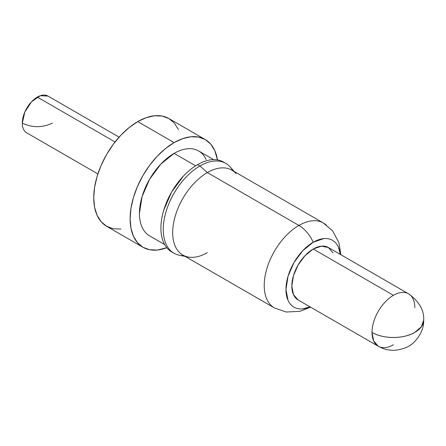<?xml version="1.0" encoding="UTF-8"?>
<svg xmlns="http://www.w3.org/2000/svg" width="446" height="446" viewBox="0 0 446 446"><rect width="100%" height="100%" fill="white"/><g stroke="black" fill="none" stroke-linecap="round" stroke-linejoin="round"><path stroke-width="0.67" d="M119.115 137.139L47.934 96.046A21.235 12.259 120 0 0 37.313 97.094L115.057 141.979L37.313 97.094A21.235 12.259 120 0 0 22.3 123.102A21.235 12.259 120 0 0 26.699 132.824L97.88 173.923M213.64 159.623L198.615 150.949A49.027 28.304 120 0 0 174.102 153.379L195.621 165.8L174.102 153.379A49.027 28.304 120 0 0 142.079 196.58A49.027 28.304 120 0 0 149.594 235.867C146.338 233.988 143.835 231.106 142.079 227.22C140.317 223.329 139.436 218.73 139.436 213.422L142.079 196.58L149.594 179.259L160.839 164.083L174.102 153.379C178.701 150.726 183.122 149.187 187.37 148.769C191.618 148.345 195.365 149.075 198.615 150.949C201.865 152.827 204.374 155.71 206.13 159.601M205.21 139.531A62.217 35.92 -60 0 1 217.481 159.908L214.749 150.503L210.685 144.069L205.21 139.531L198.542 137.061L190.938 136.755L182.687 138.634L174.102 142.608A62.217 35.92 -60 0 1 205.21 139.531L168.844 118.53A62.217 35.92 120 0 0 137.736 121.613L174.102 142.608L165.522 148.54L157.271 156.195L149.661 165.282L142.999 175.451L137.524 186.305L133.46 197.433L130.957 208.41L130.109 218.808L130.957 228.229L133.46 236.313L137.524 242.747L142.999 247.29L149.661 249.754L157.271 250.061L166.782 247.725A62.217 35.92 -60 0 1 142.999 247.29A62.217 35.92 -60 0 1 133.46 197.433A62.217 35.92 -60 0 1 174.102 142.608L137.736 121.613A62.217 35.92 120 0 0 97.094 176.438A62.217 35.92 120 0 0 106.627 226.289L101.158 221.751L97.094 215.318L94.591 207.234L93.744 197.812L94.591 187.415L97.094 176.438L101.158 165.31L106.627 154.45L113.295 144.287L120.899 135.199L129.156 127.545L137.736 121.613L146.321 117.632L154.572 115.759L162.177 116.066L168.844 118.53L174.314 123.074L178.383 129.507M207.357 252.637A49.027 28.304 -60 0 1 187.933 256.974A49.027 28.304 -60 0 1 174.213 220.012A49.027 28.304 -60 0 1 207.357 172.58L199.914 165.979A51.847 29.932 120 0 0 164.864 216.143A51.847 29.932 120 0 0 179.37 255.229L185.185 256.417M197.567 164.624A51.847 29.932 120 0 0 163.699 210.311A51.847 29.932 120 0 0 171.643 251.856C168.209 249.871 165.555 246.822 163.699 242.708C161.837 238.599 160.906 233.732 160.906 228.118C160.906 222.509 161.837 216.572 163.699 210.311L171.643 191.986L183.535 175.947C188.028 171.203 192.705 167.428 197.567 164.624C202.428 161.814 207.106 160.192 211.594 159.746C216.087 159.3 220.051 160.069 223.491 162.054A51.847 29.932 120 0 0 197.567 164.624L199.914 165.979L197.567 164.624M183.836 255.636A51.847 29.932 -60 0 1 173.99 253.211A51.847 29.932 -60 0 1 166.046 211.666A51.847 29.932 -60 0 1 199.914 165.979A51.847 29.932 -60 0 1 225.838 163.409A51.847 29.932 -60 0 1 232.857 170.723M326.489 225.291A49.027 28.304 120 0 0 298.904 225.431A24.887 14.367 60 0 1 313.237 242.239A38.573 22.272 -60 0 1 340.326 254.415L338.436 247.134C337.053 244.073 335.08 241.81 332.526 240.333C329.968 238.855 327.018 238.281 323.673 238.616L313.237 242.239L302.801 250.663L293.953 262.599L288.038 276.23L285.964 289.482L288.038 300.336C289.421 303.397 291.394 305.666 293.953 307.143C296.506 308.621 299.461 309.19 302.801 308.861L310.054 306.859A38.573 22.272 -60 0 1 286.009 287.614A38.573 22.272 -60 0 1 313.237 242.239A24.887 14.367 -120 0 0 298.904 225.431A49.027 28.304 -60 0 1 323.417 223.006L231.87 170.149A49.027 28.304 120 0 0 207.357 172.58A49.027 28.304 120 0 0 175.328 215.78A49.027 28.304 120 0 0 182.843 255.062L274.39 307.918A49.027 28.304 -60 0 1 266.875 268.631A49.027 28.304 -60 0 1 298.904 225.431L207.357 172.58L298.904 225.431A49.027 28.304 120 0 0 267.84 265.621A49.027 28.304 120 0 0 271.319 305.633M393.422 344.752A30.278 17.483 -60 0 1 378.28 346.252A30.278 17.483 -60 0 1 372.014 332.393A30.278 17.483 -60 0 1 393.422 295.308L313.237 249.013A30.278 17.483 120 0 0 293.457 275.695A30.278 17.483 120 0 0 298.101 299.957L293.457 294.616L291.829 286.098L293.457 275.695L298.101 264.996L305.047 255.625L313.237 249.013L393.422 295.308A30.278 17.483 120 0 0 372.014 332.393A30.278 17.483 0 0 0 414.83 332.393A30.278 17.483 0 0 0 423.7 320.033L421.398 326.723L414.83 332.393C403.686 339.166 383.159 339.166 372.014 332.393L373.642 340.911L378.28 346.252L298.101 299.957M333.017 252.854L328.379 247.513A30.278 17.483 120 0 0 313.237 249.013L321.432 246.164L328.379 247.513L408.558 293.808A30.278 17.483 120 0 0 393.422 295.308A30.278 17.483 -60 0 1 408.558 293.808A30.278 17.483 -60 0 1 414.83 307.668M224.633 162.779A51.847 29.932 120 0 0 223.491 162.054L225.838 163.409M234.211 171.504L230.275 167.06A51.847 29.932 120 0 0 199.914 165.979L207.357 172.58A49.027 28.304 -60 0 1 236.068 173.6M120.899 229.066L113.295 228.759L106.627 226.289L142.999 247.29M47.934 96.046L40.246 95.739L31.571 101.733L24.831 112.013L22.3 123.102C32.313 127.857 42.32 127.857 52.333 123.102M149.594 235.867L164.619 244.542M171.643 251.856L173.99 253.211M274.39 307.918L286.204 312.016L299.935 311.341L310.572 307.16M408.558 293.808C419.179 301.563 424.224 310.305 423.7 320.033C423.873 327.877 420.717 335.208 414.245 342.01C409.952 346.525 403.563 349.274 395.089 350.261C389.207 350.578 383.605 349.246 378.28 346.252M340.85 254.716L338.893 242.579L332.582 230.827L323.417 223.006"/></g></svg>

